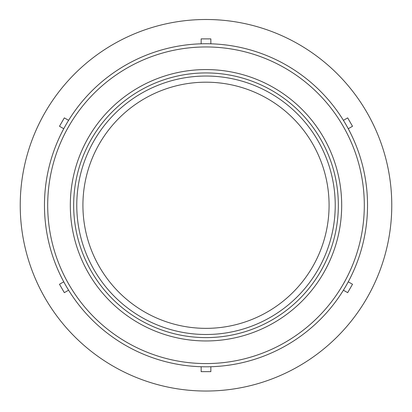 <?xml version="1.0" encoding="UTF-8"?>
<svg xmlns="http://www.w3.org/2000/svg" width="412" height="412" viewBox="0 0 412 412"><rect width="100%" height="100%" fill="white"/><g stroke="black" fill="none" stroke-linecap="round" stroke-linejoin="round"><path stroke-width="0.62" d="M206 340.956A135.692 135.692 0 0 0 323.513 137.423A135.692 135.692 0 0 0 88.487 137.423A135.692 135.692 0 0 0 206 340.956M206 337.603A132.334 132.334 0 0 1 91.392 139.102A132.334 132.334 0 0 1 320.608 139.102A132.334 132.334 0 0 1 206 337.603M206 363.575A158.306 158.306 0 0 1 68.902 126.113A158.306 158.306 0 0 1 343.098 126.113A158.306 158.306 0 0 1 206 363.575M206 334.498A129.229 129.229 0 0 1 94.085 140.652A129.229 129.229 0 0 1 317.915 140.652A129.229 129.229 0 0 1 206 334.498M206 366.804A161.535 161.535 0 0 0 345.895 124.501A161.535 161.535 0 0 0 66.105 124.501A161.535 161.535 0 0 0 206 366.804M68.593 290.197L64.334 292.654L59.488 284.259L63.747 281.803A161.535 161.535 0 0 0 201.154 366.732L201.154 371.65L210.846 371.65L210.846 366.732M63.747 128.735L59.488 126.273L64.334 117.878L68.593 120.34M201.154 43.806L201.154 38.888L210.846 38.888L210.846 43.806M343.407 120.34L347.666 117.878L352.512 126.273L348.253 128.735M348.253 281.803L352.512 284.259L347.666 292.654L343.407 290.197M206 391.034A185.766 185.766 0 0 0 366.881 112.383A185.766 185.766 0 0 0 45.119 112.383A185.766 185.766 0 0 0 206 391.034M206 328.354A123.09 123.09 0 0 0 312.595 143.726A123.09 123.09 0 0 0 99.405 143.726A123.09 123.09 0 0 0 206 328.354"/></g></svg>
